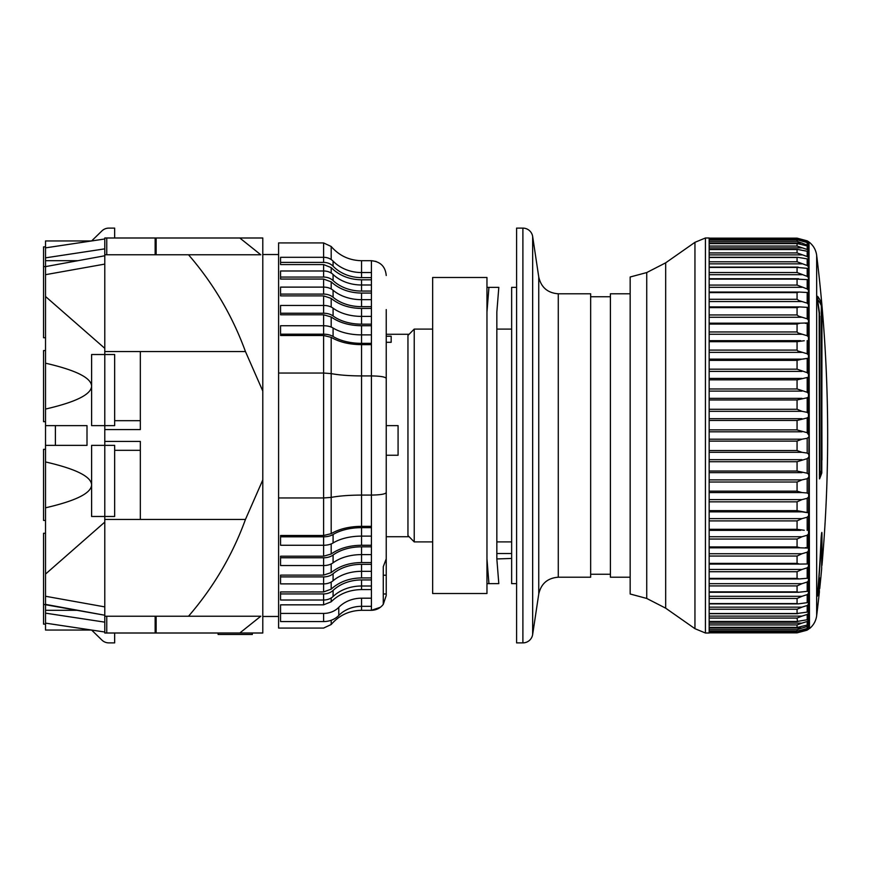 <?xml version="1.0" encoding="UTF-8"?>
<svg xmlns="http://www.w3.org/2000/svg" width="871" height="871" viewBox="0 0 871 871"><rect width="100%" height="100%" fill="white"/><g stroke="black" fill="none" stroke-linecap="round" stroke-linejoin="round"><path stroke-width="1.31" d="M45.521 421.673L43.55 421.673L43.55 350.567L45.521 350.567M43.55 624.126L45.521 624.126L43.55 624.126L43.55 533.27L45.521 533.27M45.521 337.73L43.55 337.73L43.55 246.874L45.521 246.874M45.521 520.433L43.55 520.433L43.55 449.327L45.521 449.327M45.521 445.375L45.521 425.625L87.002 425.625L87.002 445.375L45.521 445.375L45.521 630.049L91.607 630.049L104.781 632.019L104.781 516.481L91.607 516.481L91.607 445.375L104.781 445.375L104.781 237.99L114.656 237.99L114.656 228.115L108.799 228.115A9.875 9.875 0 0 0 101.907 230.924L91.607 240.951L45.521 247.865L91.607 240.951L101.907 230.924M156.127 616.222L156.127 633.01L104.781 633.01L104.781 632.019L45.521 623.135L87.002 629.352M45.521 274.681L104.781 264.098L104.781 255.769L45.521 266.624L45.521 425.625M45.521 247.865L104.781 238.981L91.607 240.951L45.521 240.951L45.521 257.849L104.781 248.856M104.781 622.144L45.521 613.151M45.521 257.849L45.521 266.624L104.781 255.769M45.521 296.499L104.781 348.335M45.521 461.946C75.864 468.914 91.226 476.557 91.607 484.875C91.226 493.193 75.864 500.836 45.521 507.804M45.521 363.196C75.864 370.164 91.226 377.807 91.607 386.125L91.607 354.519L114.656 354.519L114.656 425.625L91.607 425.625L91.607 386.125C91.226 394.443 75.864 402.086 45.521 409.054M45.521 596.265L104.781 606.891M104.781 522.099L45.521 574.076M45.521 604.376L104.781 615.231L43.55 604.376M77.846 610.299L45.521 610.299M77.846 260.701L45.521 260.701M108.799 642.885L114.656 642.885L108.799 642.885A9.875 9.875 0 0 1 101.907 640.076L91.607 630.049M114.656 642.885L114.656 633.01M104.781 445.375L104.781 516.481L114.656 516.481L114.656 445.375L104.781 445.375M630.158 293.788L610.408 293.788L610.408 577.212L630.158 577.212M386.234 536.721L409.109 536.721L414.226 541.904L432.647 541.904M386.234 334.279L409.109 334.279L414.226 329.096L407.955 335.444L407.955 535.556L414.226 541.904L414.226 329.096L432.647 329.096M386.234 336.217L391.166 336.217L391.166 342.303L386.234 342.303M386.234 425.625L398.08 425.625L398.08 455.25L386.234 455.25M610.408 296.75L590.658 296.75M610.408 574.25L590.658 574.25M558.278 577.212L558.278 293.788L590.658 293.788L590.658 577.212L558.278 577.212C547.63 578.017 541.12 583.614 538.746 594.033L538.746 276.967L532.66 236.52A9.875 9.875 0 0 0 522.894 228.115L516.59 228.115L516.59 642.885L522.894 642.885L522.894 228.115M538.746 594.033L532.66 634.48A9.875 9.875 0 0 1 522.894 642.885M391.166 336.217L391.166 342.303M511.647 329.096L496.84 329.096M496.84 541.904L511.647 541.904M496.84 558.942L498.811 583.635L488.936 583.635L486.965 558.942L486.965 277.49L432.647 277.49L432.647 593.51L486.965 593.51L486.965 312.058L488.936 287.365L498.811 287.365L496.84 312.058L496.84 558.942L511.647 558.453M646.739 598.442L646.739 272.558L630.158 277L630.158 594L646.739 598.442L665.673 608.176L694.949 628.677L694.949 242.323L665.673 262.824L665.673 608.176M705.423 237.99L705.423 633.01L709.157 633.01L709.157 237.99L705.423 237.99L694.949 242.323M802.648 359.146L808.462 358.199L801.973 359.135L709.157 359.135L801.048 359.135M804.227 340.735L797.063 341.682L797.063 350.098L797.771 350.959L807.188 353.757L807.188 340.605M709.157 331.96L797.063 331.96L798.13 332.994L807.188 335.738L808.223 336.783M805.523 323.402L808.462 322.923L800.199 323.185L797.063 324.045L797.063 331.96M807.188 292.721L808.462 292.569L808.462 290.293L808.462 292.569L799.055 292.046L797.063 292.602L797.063 299.276L799.055 300.637L807.188 303.152L807.188 292.721L808.462 292.569L808.462 377.208L797.063 379.854L797.063 388.978L807.188 392.277L807.188 378.025M807.188 279.667L808.462 279.656L808.462 277.664L808.462 279.656L797.063 279.145L797.063 285.078L807.188 288.954L807.188 279.667L808.462 279.656L808.462 290.293L807.188 288.954M807.188 268.333L808.462 268.453L808.462 266.755L808.462 268.453L797.063 267.397L797.063 272.536L807.188 276.368L807.188 268.333L808.462 268.453L808.462 277.664L807.188 276.368M808.517 259.09L808.462 257.707L808.462 259.09L797.771 257.304L709.157 257.304M709.157 621.567L797.488 621.567L797.063 618.072L801.973 616.113L709.157 616.113M709.157 613.696L797.771 613.696L797.063 613.511L797.063 609.221L801.973 607.141L709.157 607.141M709.157 252.928L797.063 252.928L807.188 256.531L807.188 251.24L797.488 249.433L709.157 249.433M709.157 603.897L798.13 603.897L797.063 603.603L797.063 598.464L801.973 596.297L709.157 596.297M709.157 261.779L797.063 261.779L807.188 265.513L807.188 258.818M709.157 592.269L798.565 592.269L797.063 591.855L797.063 585.922L801.973 583.679L709.157 583.679M709.157 578.954L799.055 578.954L797.063 578.398L797.063 571.724L801.973 569.449L709.157 569.449M709.157 564.081L799.6 564.081L797.063 563.385L797.063 556.046L801.973 553.738L709.157 553.738M709.157 411.319L801.973 411.319L807.188 412.353L808.462 413.551L808.462 416.926L807.188 417.949L797.063 420.453L797.063 429.947L807.188 432.691L808.996 435.5L808.462 548.077L800.199 547.815L797.063 546.955L797.063 539.04L801.973 536.743L709.157 536.743M797.063 314.954L798.565 316.162L807.188 318.808L807.188 307.343L799.6 306.919L797.063 307.615L797.063 314.954L709.157 314.954M804.227 530.265L797.063 529.318L797.063 520.902L801.973 518.626L709.157 518.626M801.048 511.865L709.157 511.865L801.973 511.865L808.462 512.801L797.063 510.646L797.063 501.827L801.973 499.606L709.157 499.606M709.157 492.561L801.973 492.561L797.063 491.146L797.063 482.022L801.973 479.888L709.157 479.888M709.157 369.173L797.063 369.173L807.188 372.668L807.188 358.896M797.063 461.717L797.063 471.037L807.188 473.214L807.188 458.647L797.063 461.717L709.157 461.717M709.157 452.31L801.973 452.31L797.063 450.547L797.063 441.053L801.973 439.202L709.157 439.202M709.157 409.283L797.063 409.283L801.973 411.319M816.671 615.666A1481.331 1481.331 0 0 0 819.371 592.03L819.176 583.722A1481.299 1351.999 180 0 1 818.065 592.911C817.477 597.125 817.325 597.125 817.619 592.911A1475.79 1346.969 180 0 0 821.015 540.053L821.135 537.843C821.571 532.693 821.843 531.321 821.963 533.727L821.963 565.366A1481.331 1481.331 0 0 0 816.671 255.334L816.671 615.666C815.953 620.914 813.558 625.236 809.475 628.622L808.996 242.018M805.523 547.598L808.462 548.077L808.462 629.363L801.973 631.562L807.188 630.158L807.188 629.385L801.973 630.876L798.838 630.876M808.462 619.346L808.462 620.402L808.462 619.346L807.188 619.76L807.188 614.469L801.973 616.113M709.157 627.425L797.27 627.425L808.462 624.779L807.188 626.489L801.973 628.045L709.157 628.045M801.973 628.045L797.063 629.7L797.063 631.181L709.157 631.181L797.128 631.203L808.462 628.122L807.188 629.385M819.48 478.843L819.176 313.092A1481.299 1200.162 180 0 0 818.065 304.937L817.619 296.347A1475.79 151.271 0 0 1 821.015 302.291L821.963 312.82L821.788 472.964A1481.321 383.392 180 0 1 819.578 478.843L819.524 478.908M819.371 582.677L819.012 583.722M818.065 592.911C817.477 597.125 817.325 597.125 817.619 592.911L818.065 592.911M821.843 532.41L821.538 533.727M821.081 538.648L821.299 535.861M819.371 474.673L819.938 474.608A1481.331 383.392 0 0 0 821.473 470.514L821.309 305.732A1476.084 151.304 180 0 0 817.923 299.787L818.087 302.966A1481.331 1167.303 -0 0 1 819.535 313.331L819.371 316.086M819.938 474.608L819.731 316.086M799.6 564.081L808.462 563.962L807.188 563.657L807.188 552.192L801.973 553.738M808.462 578.431L807.188 578.279L808.462 578.431L807.188 578.279L807.188 567.848L801.973 569.449M808.462 591.344L807.188 591.333L808.462 591.344L807.188 591.333L807.188 582.046L801.973 583.679M808.462 602.547L807.188 602.667L808.462 602.547L807.188 602.667L807.188 594.632L801.973 596.297M709.157 246.068L797.063 246.068L807.188 249.498L808.462 250.598L808.462 251.654L808.462 250.598L808.462 251.654L807.188 251.24M709.157 241.3L797.063 241.3L808.462 245.524L808.462 246.221L808.462 245.524L808.462 246.221L797.27 243.575L709.157 243.575M709.157 632.847L797.063 632.847L709.157 632.847L797.063 632.847L801.973 631.562M709.157 238.643L797.063 238.643L807.188 241.615L808.462 242.878L797.128 239.797L709.157 239.797L797.063 239.819L797.063 241.3M797.063 632.847L801.973 630.876M709.157 238.153L797.063 238.153L709.157 238.153L797.063 238.153L807.188 240.842L797.063 238.643M808.462 242.519L808.462 241.637L807.188 240.842L807.188 241.615M807.188 628.797L807.188 626.489M709.157 627.37L797.063 627.37L797.063 624.932L801.973 623.113L709.157 623.113M807.188 625.324L807.188 621.502L801.973 623.113M808.462 620.402L807.188 621.502M709.157 621.458L797.063 621.458L807.188 619.76M807.188 244.511L807.188 242.203M808.462 242.878L808.462 245.524M797.063 246.068L797.063 243.63L709.157 243.63M808.462 613.293L807.188 614.469M807.188 249.498L807.188 245.676M709.157 613.511L797.063 613.511L808.462 611.91M808.462 246.221L808.462 250.598M797.063 252.928L797.063 249.542L709.157 249.542M807.188 612.182L807.188 605.487L801.973 607.141M808.462 604.245L807.188 605.487M807.188 256.531L808.462 257.707L808.462 251.654M798.13 603.897L807.188 602.667M797.063 261.779L797.063 257.489L709.157 257.489M808.462 593.336L807.188 594.632M807.188 265.513L808.462 266.755L808.462 259.09M798.565 592.269L807.188 591.333M808.462 580.707L807.188 582.046M799.055 578.954L807.188 578.279M808.462 566.488L807.188 567.848M808.462 550.82L807.188 552.192M807.188 303.152L808.462 304.512M807.188 547.641L807.188 535.262L801.973 536.743M808.462 533.901L807.188 535.262M807.188 318.808L808.462 320.18M807.188 530.395L807.188 517.243L801.973 518.626M807.188 335.738L807.188 323.359M808.462 515.904L807.188 517.243M801.973 511.865L802.648 511.854M807.188 512.104L807.188 498.332L801.973 499.606M808.462 497.025L807.188 498.332M807.188 353.757L808.462 355.096M801.973 492.561L807.188 492.975L808.462 493.792M801.973 359.135L797.063 360.354L797.063 369.173M807.188 492.975L807.188 478.723L801.973 479.888M808.462 477.471L807.188 478.723M807.188 372.668L808.462 373.975M807.188 473.214L808.462 474.14M808.462 457.449L807.188 458.647M807.188 392.277L808.462 393.529L808.462 396.86L807.188 397.786L797.063 399.963L797.063 409.283M808.462 377.208L808.462 393.529M801.973 452.31L807.188 453.051L808.462 454.074M807.188 453.051L807.188 438.309L801.973 439.202M807.188 412.353L807.188 397.786M808.462 437.198L807.188 438.309M808.462 396.86L808.462 413.551M807.188 432.691L807.188 417.949M808.462 433.802L808.462 416.926M821.963 459.942L821.658 312.82M817.51 299.134A1473.797 151.075 0 0 1 817.869 299.776L817.902 299.776M819.371 588.567L819.731 588.567A1481.331 1481.331 0 0 0 821.658 568.817L821.658 536.34M821.309 538.648A1476.084 1347.241 -0 0 1 817.923 591.507L817.749 591.507M819.72 578.006L819.535 579.248A1481.331 1373.458 0 0 1 818.087 591.431L817.88 592.672L817.923 591.507M819.731 588.567L819.676 578.148M516.59 287.365L511.647 287.365L511.647 583.635L516.59 583.635M386.234 309.586L386.234 558.823L383.273 566.716L383.273 575.219L386.234 575.219L386.234 501.358M386.234 382.173L386.234 311.143M383.273 566.716L383.273 604.376L386.234 595.481L386.234 593.989L383.273 593.989L383.273 604.376C380.279 608.187 376.326 610.168 371.416 610.299L380.377 607.272M386.234 275.519C385.396 266.559 380.453 261.616 371.416 260.701L376.022 261.442M371.416 344.655L371.416 495.076L361.541 495.076L361.541 375.924C349.315 375.869 339.189 375.096 331.187 373.605L331.187 337.327L323.598 335.498L280.56 335.498L280.56 334.192L323.598 334.192A12.346 6.358 0 0 1 333.081 336.478L333.081 328.019A37.028 19.075 180 0 0 361.541 334.878L371.416 334.878L371.416 344.655L361.541 344.655L361.541 375.924L371.416 375.924C380.453 376.054 385.396 376.893 386.234 378.428M371.416 526.345L361.541 526.345C349.347 526.465 339.233 528.904 331.187 533.673L323.598 535.502L280.56 535.502L280.56 536.808L323.598 536.808A12.346 6.358 0 0 0 333.081 534.522A37.028 19.075 180 0 1 361.541 527.652L371.416 527.652L371.416 495.076C380.453 494.946 385.396 494.107 386.234 492.572M371.416 272.547L371.416 279.809L361.541 279.809C349.347 279.613 339.233 275.541 331.187 267.615L323.598 264.566L280.56 264.566L280.56 257.304L323.598 257.304A12.346 10.583 0 0 1 333.081 261.115A37.028 31.748 180 0 0 361.541 272.547L371.416 272.547L371.416 260.701L361.541 260.701C349.315 260.451 339.189 255.715 331.187 246.482L323.598 242.933L278.589 242.933L278.589 628.067L323.598 628.067L331.187 624.518C339.124 615.318 349.238 610.571 361.541 610.299L371.416 610.299L371.416 589.58L361.541 589.58C349.347 589.776 339.233 593.848 331.187 601.785L331.187 597.963M371.416 325.732L361.541 325.732C349.347 325.602 339.233 322.673 331.187 316.979L323.598 314.79L280.56 314.79L280.56 305.449L323.598 305.449A12.346 7.599 0 0 1 333.081 308.182A37.028 22.798 180 0 0 361.541 316.391L371.416 316.391L371.416 334.878M371.416 308.454L361.541 308.454C349.347 308.29 339.233 304.937 331.187 298.394L323.598 295.879L280.56 295.879L280.56 287.114L323.598 287.114A12.346 8.732 0 0 1 333.081 290.25A37.028 26.184 180 0 0 361.541 299.678L371.416 299.678L371.416 316.391M371.416 293.07L361.541 293.07C349.347 292.885 339.233 289.15 331.187 281.856L323.598 279.058L280.56 279.058L280.56 270.979L323.598 270.979A12.346 9.723 0 0 1 333.081 274.485A37.028 29.179 180 0 0 361.541 284.991L371.416 284.991L371.416 299.678M331.187 589.144L323.598 591.942L280.56 591.942L280.56 593.935L323.598 593.935A12.346 9.723 0 0 0 333.081 590.44A37.028 29.179 180 0 1 361.541 579.934L371.416 579.934L371.416 577.93L361.541 577.93C349.347 578.115 339.233 581.85 331.187 589.144L331.187 582.046M371.416 579.934L371.416 589.58M331.187 572.606L323.598 575.121L280.56 575.121L280.56 576.907L323.598 576.907A12.346 8.732 0 0 0 333.081 573.76A37.028 26.184 180 0 1 361.541 564.332L371.416 564.332L371.416 562.546L361.541 562.546C349.347 562.71 339.233 566.063 331.187 572.606L331.187 563.94M371.416 564.332L371.416 577.93M331.187 554.021L323.598 556.21L280.56 556.21L280.56 557.767L323.598 557.767A12.346 7.599 0 0 0 333.081 555.034A37.028 22.798 180 0 1 361.541 546.825L371.416 546.825L371.416 545.268L361.541 545.268C349.347 545.398 339.233 548.327 331.187 554.021L331.187 543.929M371.416 546.825L371.416 562.546M371.416 527.652L371.416 545.268M331.187 337.327C339.167 342.074 349.282 344.524 361.541 344.655M333.081 336.478A37.028 19.075 180 0 0 361.541 343.348L371.416 343.348M280.56 313.233L323.598 313.233A12.346 7.599 0 0 1 333.081 315.966A37.028 22.798 180 0 0 361.541 324.175L371.416 324.175M280.56 294.093L323.598 294.093A12.346 8.732 0 0 1 333.081 297.24A37.028 26.184 180 0 0 361.541 306.668L371.416 306.668M280.56 277.065L323.598 277.065A12.346 9.723 0 0 1 333.081 280.56A37.028 29.179 180 0 0 361.541 291.066L371.416 291.066M361.541 260.701L361.541 277.631L371.416 277.631M361.541 526.345L361.541 495.076C349.315 495.131 339.189 495.904 331.187 497.395L331.187 373.605L323.598 373.038L323.598 497.962L331.187 497.395L331.187 533.673M386.234 593.989L386.234 575.219M338.775 607.337A19.75 16.93 180 0 1 323.598 613.424L280.56 613.424L280.56 621.567L323.598 621.567A19.75 16.93 0 0 0 338.775 615.47L338.775 607.337A29.625 25.39 180 0 1 361.541 598.192L371.416 598.192M338.775 615.47A29.625 25.39 180 0 1 361.541 606.325L371.416 606.325M280.56 593.935L280.56 600.021L323.598 600.021A12.346 9.723 0 0 0 333.081 596.515A37.028 29.179 180 0 1 361.541 586.009L371.416 586.009M280.56 576.907L280.56 583.886L323.598 583.886A12.346 8.732 0 0 0 333.081 580.75A37.028 26.184 180 0 1 361.541 571.322L371.416 571.322M280.56 557.767L280.56 565.551L323.598 565.551A12.346 7.599 0 0 0 333.081 562.818A37.028 22.798 180 0 1 361.541 554.609L371.416 554.609M361.541 527.652L361.541 536.122L371.416 536.122M278.589 373.038L323.598 373.038L323.598 335.498M333.081 328.019A12.346 6.358 180 0 0 323.598 325.732L280.56 325.732L280.56 334.192M361.541 277.631A37.028 31.748 0 0 1 333.081 266.199L333.081 261.115M280.56 262.4L323.598 262.4A12.346 10.583 0 0 1 333.081 266.199M278.589 497.962L323.598 497.962L323.598 535.502M280.56 613.424L280.56 604.833L323.598 604.833L331.187 601.785M361.541 545.268L361.541 536.122A37.028 19.075 0 0 0 333.081 542.981L333.081 534.522M280.56 536.808L280.56 545.268L323.598 545.268A12.346 6.358 0 0 0 333.081 542.981M488.936 583.635L486.965 583.635M488.936 287.365L486.965 287.365M262.792 391.057L262.792 237.99L239.797 237.99L260.799 254.778L188.528 254.778C213.471 283.63 232.448 315.89 245.459 351.557L262.792 391.057L262.792 479.943L245.459 519.443L140.329 519.443L140.329 441.423L104.781 441.423M245.459 519.443C232.535 554.958 213.558 587.217 188.528 616.222L260.799 616.222L239.797 633.01L262.792 633.01L262.792 479.943M104.781 429.577L140.329 429.577L140.329 351.557L245.459 351.557M218.109 633.01L218.109 634.491L252.318 634.491L252.318 633.01L156.127 633.01M239.797 237.99L114.656 237.99M155.147 254.778L155.147 237.99L106.752 237.99L106.752 254.778L104.781 254.778L260.799 254.778M140.329 351.557L104.781 351.557L140.329 351.557M156.127 254.778L156.127 237.99M260.799 616.222L104.781 616.222L106.752 616.222L106.752 633.01M104.781 519.443L140.329 519.443L104.781 519.443M140.329 616.222L155.147 616.222L155.147 633.01M140.329 420.682L114.656 420.682M140.329 450.318L114.656 450.318M55.396 445.375L55.396 425.625M532.66 634.48L532.66 236.52M511.647 553.51L496.84 553.51M709.157 272.536L797.063 272.536M709.157 285.078L797.063 285.078M709.157 299.276L797.063 299.276M709.157 350.098L797.063 350.098M801.973 459.681L709.157 459.681M709.157 388.978L797.063 388.978M797.063 429.882L709.157 429.882M797.063 632.357L709.157 632.357M797.063 629.7L709.157 629.7M798.838 240.124L801.973 240.124M797.063 624.932L709.157 624.932M709.157 242.955L801.973 242.955M797.063 618.072L709.157 618.072M709.157 247.887L801.973 247.887M797.063 609.221L709.157 609.221M709.157 254.887L801.973 254.887M797.063 603.603L709.157 603.603M797.063 598.464L709.157 598.464M709.157 263.859L801.973 263.859M797.063 591.855L709.157 591.855M709.157 267.397L797.063 267.397M797.063 585.922L709.157 585.922M709.157 274.703L801.973 274.703M797.063 578.398L709.157 578.398M709.157 279.145L797.063 279.145M797.063 571.724L709.157 571.724M709.157 287.321L801.973 287.321M797.063 563.385L709.157 563.385M709.157 292.602L797.063 292.602M797.063 556.046L709.157 556.046M709.157 301.551L801.973 301.551M797.063 546.955L709.157 546.955M709.157 307.615L797.063 307.615M797.063 539.04L709.157 539.04M709.157 317.262L801.973 317.262M800.601 530.352L709.157 530.352L799.818 530.319M797.063 529.318L709.157 529.318M709.157 324.045L797.063 324.045M797.063 520.902L709.157 520.902M709.157 334.257L801.973 334.257M799.818 340.681L709.157 340.681L800.612 340.648M797.063 510.646L709.157 510.646M709.157 341.682L797.063 341.682M797.063 501.827L709.157 501.827M709.157 352.374L801.973 352.374M797.063 491.146L709.157 491.146M709.157 360.354L797.063 360.354M797.063 482.022L709.157 482.022M709.157 371.394L801.973 371.394M709.157 472.637L801.973 472.637M801.973 378.439L709.157 378.439M797.063 471.037L709.157 471.037M709.157 379.854L797.063 379.854M709.157 391.112L801.973 391.112M801.973 398.363L709.157 398.363M797.063 450.547L709.157 450.547M709.157 399.963L797.063 399.963M797.063 441.118L709.157 441.118M709.157 431.798L801.973 431.798M801.973 418.69L709.157 418.69M709.157 420.453L797.063 420.453M821.788 472.964L820.58 472.964M819.622 302.291L821.015 302.291M371.416 279.809L371.416 284.991M361.541 325.732L361.541 343.348M361.541 308.454L361.541 324.175M361.541 293.07L361.541 306.668M361.541 279.809L361.541 291.066M361.541 598.192L361.541 610.299M361.541 579.934L361.541 589.58M361.541 564.332L361.541 577.93M361.541 546.825L361.541 562.546M331.187 259.547L331.187 246.482M331.187 624.518L331.187 620.272M323.598 242.933L323.598 262.4M323.598 334.192L323.598 314.79M323.598 313.233L323.598 295.879M323.598 294.093L323.598 279.058M323.598 277.065L323.598 264.566M323.598 604.833L323.598 593.935M323.598 591.942L323.598 576.907M323.598 575.121L323.598 557.767M323.598 556.21L323.598 536.808M323.598 613.424L323.598 621.567M331.187 273.037L331.187 267.615M331.187 288.954L331.187 281.856M331.187 307.06L331.187 298.394M331.187 327.071L331.187 316.979M333.081 280.56L333.081 274.485M333.081 297.24L333.081 290.25M333.081 315.966L333.081 308.182M333.081 562.818L333.081 555.034M333.081 580.75L333.081 573.76M333.081 596.515L333.081 590.44M43.55 266.624L45.521 266.624M558.278 293.788C547.63 292.983 541.12 287.386 538.746 276.967M705.423 633.01L694.949 628.677M665.673 262.824L646.739 272.558M709.157 267.103L798.13 267.103M709.157 278.731L798.565 278.731M709.157 292.046L799.055 292.046M709.157 547.815L800.014 547.815M709.157 306.919L799.6 306.919M709.157 323.185L800.014 323.185M816.671 255.334C815.953 250.086 813.558 245.764 809.475 242.378M278.589 616.472L262.792 616.472M278.589 254.528L262.792 254.528"/></g></svg>
